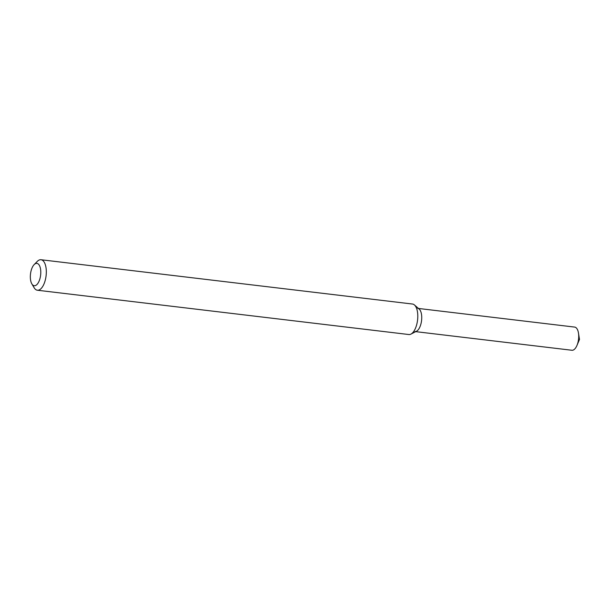 <?xml version="1.0" encoding="UTF-8"?>
<svg xmlns="http://www.w3.org/2000/svg" width="610" height="610" viewBox="0 0 610 610"><rect width="100%" height="100%" fill="white"/><g stroke="black" fill="none" stroke-linecap="round" stroke-linejoin="round"><path stroke-width="0.91" d="M34.145 264.61L37.256 261.423A15.357 6.946 96.8 0 1 41.007 259.738L412.482 304.032A15.357 6.946 96.8 0 1 414.426 304.947L419.177 309.056A11.674 5.284 96.8 0 1 421.563 320.585A11.674 5.284 96.8 0 1 416.531 331.222L410.949 334.105A15.357 6.946 96.8 0 1 408.845 334.532L37.37 290.23A15.357 6.946 96.8 0 1 35.998 289.742A15.357 6.946 96.8 0 1 34.122 287.707L31.842 283.879A11.262 5.093 96.8 0 1 34.145 264.61A11.262 5.093 96.8 0 1 40.771 273.333A11.262 5.093 96.8 0 1 33.222 285.373A11.262 5.093 96.8 0 1 31.842 283.879M414.426 304.947A15.357 6.946 96.8 0 1 417.56 320.105A15.357 6.946 96.8 0 1 410.949 334.105M41.007 259.738A15.357 6.946 96.8 0 1 46.085 275.804A15.357 6.946 96.8 0 1 37.37 290.23M418.483 308.462L574.673 327.09A11.674 5.284 96.8 0 1 578.455 332.991A11.674 5.284 96.8 0 1 576.976 345.412A11.674 5.284 96.8 0 1 571.905 350.262L415.723 331.642M417.697 308.37A11.674 5.284 96.8 0 1 421.563 320.585A11.674 5.284 96.8 0 1 414.937 331.543M576.976 345.412L579.5 339.419L578.455 332.991"/></g></svg>
